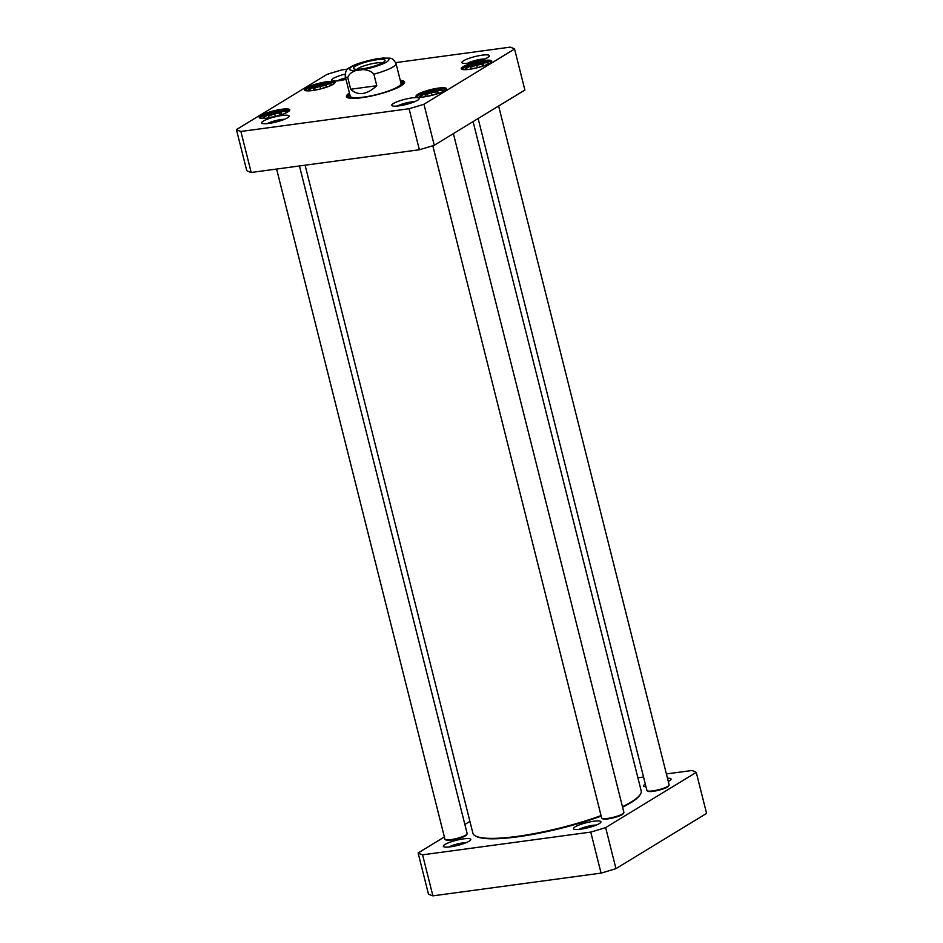 <?xml version="1.0" encoding="UTF-8"?>
<svg xmlns="http://www.w3.org/2000/svg" width="943" height="943" viewBox="0 0 943 943"><rect width="100%" height="100%" fill="white"/><g stroke="black" fill="none" stroke-linecap="round" stroke-linejoin="round"><path stroke-width="1.41" d="M601.056 815.612A86.768 16.196 165.9 0 1 517.07 836.394A86.768 16.196 165.9 0 1 475.166 835.781A86.768 16.196 165.9 0 1 472.879 833.176L305.096 165.202M473.08 121.612L641.193 790.906A86.768 16.196 165.9 0 1 640.415 794.277A86.768 16.196 165.9 0 1 622.463 806.725M475.166 835.781L475.944 836.229A86.119 16.078 -14.1 0 0 517.53 836.842A86.119 16.078 -14.1 0 0 601.186 816.108M622.569 807.173A86.119 16.078 -14.1 0 0 639.943 795.032L640.415 794.277M376.787 85.719C366.65 94.901 357.951 96.068 350.69 89.243L347.79 77.703C350.101 68.922 367.452 66.576 373.888 74.167L376.787 85.719L350.69 89.243M383.412 57.995L375.786 58.961M356.961 69.299A13.709 2.558 165.9 0 1 369.232 64.36A13.709 2.558 165.9 0 1 382.386 62.922M361.711 68.933A16.337 3.053 -14.1 0 0 384.921 61A16.337 3.053 -14.1 0 0 368.489 61.389A16.337 3.053 -14.1 0 0 353.814 68.815A16.337 3.053 -14.1 0 0 361.711 68.933M274.307 116.755L268.661 117.521L268.437 116.119L274.684 113.844L281.155 112.971L281.368 114.374L275.934 116.354M431.045 95.573L425.387 96.327L425.175 94.937L431.423 92.662L437.882 91.777L438.094 93.18L432.66 95.16M476.286 68.002L470.628 68.756L470.416 67.366L476.663 65.091L483.122 64.207L483.346 65.609L477.912 67.59M319.559 89.184L313.901 89.95L313.689 88.548L319.936 86.273L326.396 85.4L326.608 86.803L321.174 88.783M395.718 62.615L510.116 47.15A147.344 27.512 165.9 0 1 514.572 49.012L423.949 104.249A147.344 27.512 165.9 0 1 409.073 108.728L240.889 131.466A147.344 27.512 165.9 0 1 236.422 129.592L327.056 74.367A147.344 27.512 165.9 0 1 341.932 69.888L347.731 69.098M268.838 123.45A14.157 2.64 -14.1 0 0 288.971 116.567A14.157 2.64 -14.1 0 0 274.719 116.908A14.157 2.64 -14.1 0 0 262.001 123.344A14.157 2.64 -14.1 0 0 268.838 123.45M469.119 63.11A14.157 2.64 -14.1 0 0 489.24 56.238A14.157 2.64 -14.1 0 0 474.989 56.58A14.157 2.64 -14.1 0 0 462.282 63.016A14.157 2.64 -14.1 0 0 469.119 63.11M469.249 69.334A15.713 2.935 -14.1 0 0 491.586 61.708A15.713 2.935 -14.1 0 0 475.779 62.085A15.713 2.935 -14.1 0 0 461.657 69.228A15.713 2.935 -14.1 0 0 469.249 69.334M312.522 90.528A15.713 2.935 -14.1 0 0 334.859 82.901A15.713 2.935 -14.1 0 0 319.04 83.267A15.713 2.935 -14.1 0 0 304.931 90.41A15.713 2.935 -14.1 0 0 312.522 90.528M349.429 93.051A29.964 5.599 -14.1 0 0 347.224 97.506A29.964 5.599 -14.1 0 0 376.858 94.736A29.964 5.599 -14.1 0 0 404.288 83.173A29.964 5.599 -14.1 0 0 400.245 80.296M267.27 118.099A15.713 2.935 -14.1 0 0 289.619 110.472A15.713 2.935 -14.1 0 0 273.8 110.838A15.713 2.935 -14.1 0 0 259.679 117.981A15.713 2.935 -14.1 0 0 267.27 118.099M424.008 96.905A15.713 2.935 -14.1 0 0 446.345 89.279A15.713 2.935 -14.1 0 0 430.527 89.656A15.713 2.935 -14.1 0 0 416.417 96.799A15.713 2.935 -14.1 0 0 424.008 96.905M398.983 105.852A14.157 2.64 -14.1 0 0 419.105 98.98A14.157 2.64 -14.1 0 0 404.865 99.31A14.157 2.64 -14.1 0 0 392.147 105.746A14.157 2.64 -14.1 0 0 398.983 105.852M345.067 74.12A14.157 2.64 -14.1 0 0 332.136 80.603A14.157 2.64 -14.1 0 0 338.973 80.709A14.157 2.64 -14.1 0 0 345.987 79.342M236.422 129.592L246.736 170.624A147.344 27.512 -14.1 0 0 251.192 172.486L419.376 149.748A147.344 27.512 -14.1 0 0 434.251 145.269L524.874 90.045L514.572 49.012M320.596 88.925L319.936 86.273M314.031 89.927L313.689 88.548M275.356 116.496L274.684 113.844M268.79 117.498L268.437 116.119M477.335 67.743L476.663 65.091M470.769 68.745L470.416 67.366M432.083 95.314L431.423 92.662M425.517 96.316L425.175 94.937M267.211 123.639A10.88 2.027 165.9 0 1 284.515 119.29M337.346 80.898A10.88 2.027 165.9 0 1 345.633 77.927M467.492 63.311A10.88 2.027 165.9 0 1 484.785 58.961M397.357 106.04A10.88 2.027 165.9 0 1 414.661 101.691M462.447 69.511A14.734 2.746 165.9 0 1 462.435 69.452A14.734 2.746 165.9 0 1 476.05 63.193A14.734 2.746 165.9 0 1 491.008 62.273A14.734 2.746 165.9 0 1 491.02 62.332M417.207 97.082A14.734 2.746 165.9 0 1 417.183 97.023A14.734 2.746 165.9 0 1 430.81 90.764A14.734 2.746 165.9 0 1 445.768 89.844A14.734 2.746 165.9 0 1 445.78 89.903M305.721 90.693A14.734 2.746 165.9 0 1 305.697 90.646A14.734 2.746 165.9 0 1 319.323 84.387A14.734 2.746 165.9 0 1 334.282 83.456A14.734 2.746 165.9 0 1 334.293 83.514M260.468 118.264A14.734 2.746 165.9 0 1 260.457 118.217A14.734 2.746 165.9 0 1 274.071 111.958A14.734 2.746 165.9 0 1 289.041 111.038A14.734 2.746 165.9 0 1 289.053 111.085M400.575 81.617A28.974 5.41 165.9 0 1 403.84 83.184A28.974 5.41 165.9 0 1 403.828 83.762M347.92 97.813A28.974 5.41 165.9 0 1 347.625 97.306A28.974 5.41 165.9 0 1 349.77 94.383M434.251 145.269L423.949 104.249M419.376 149.748L409.073 108.728M251.192 172.486L240.889 131.466M349.865 94.795A27.347 5.104 -14.1 0 0 349.075 96.257A27.347 5.104 -14.1 0 0 363.031 97.506A27.347 5.104 -14.1 0 0 364.576 97.282M388.893 91.176A27.347 5.104 -14.1 0 0 402.072 82.937A27.347 5.104 -14.1 0 0 400.681 82.029M350.183 95.927A26.192 4.892 -14.1 0 0 363.55 97.129A26.192 4.892 -14.1 0 0 389.671 90.575A26.192 4.892 -14.1 0 0 400.94 83.173M498.635 106.04L669.141 784.871A11.457 2.145 165.9 0 1 669.035 785.319L668.563 786.073A10.809 2.016 165.9 0 1 658.674 790.246A10.809 2.016 165.9 0 1 647.982 791.248L647.216 790.8A11.457 2.145 165.9 0 1 646.91 790.458L478.136 118.523M669.035 785.319A11.457 2.145 165.9 0 1 658.544 789.739A11.457 2.145 165.9 0 1 647.216 790.8M453.383 133.611L623.901 812.442A11.457 2.145 165.9 0 1 623.795 812.89L623.323 813.644A10.809 2.016 165.9 0 1 613.433 817.817A10.809 2.016 165.9 0 1 602.742 818.819L601.964 818.371A11.457 2.145 165.9 0 1 601.669 818.029L432.802 145.729M623.795 812.89A11.457 2.145 165.9 0 1 613.304 817.31A11.457 2.145 165.9 0 1 601.964 818.371M299.461 165.968L467.162 833.636A11.457 2.145 165.9 0 1 467.056 834.072L466.585 834.838A10.809 2.016 165.9 0 1 456.695 838.999A10.809 2.016 165.9 0 1 446.015 840.001L445.237 839.553A11.457 2.145 165.9 0 1 444.931 839.211L276.605 169.056M467.056 834.072A11.457 2.145 165.9 0 1 456.577 838.492A11.457 2.145 165.9 0 1 445.237 839.553M418.126 852.955L428.428 893.988A147.344 27.512 -14.1 0 0 432.884 895.85L601.068 873.112A147.344 27.512 -14.1 0 0 615.944 868.633L706.578 813.408L696.264 772.376L605.642 827.6A147.344 27.512 165.9 0 1 590.766 832.091L422.582 854.818A147.344 27.512 165.9 0 1 418.126 852.955L444.365 836.96M637.904 777.798L643.539 777.032M666.395 773.944L691.808 770.514A147.344 27.512 165.9 0 1 696.264 772.376M464.864 824.477L469.92 821.388M593.725 821.259A14.157 2.64 -14.1 0 0 578.802 825.113A14.157 2.64 -14.1 0 0 573.839 829.109A14.157 2.64 -14.1 0 0 587.843 827.801A14.157 2.64 -14.1 0 0 600.809 822.343A14.157 2.64 -14.1 0 0 593.725 821.259M463.579 838.857A14.157 2.64 -14.1 0 0 448.656 842.712A14.157 2.64 -14.1 0 0 443.705 846.708A14.157 2.64 -14.1 0 0 457.697 845.399A14.157 2.64 -14.1 0 0 470.663 839.93A14.157 2.64 -14.1 0 0 463.579 838.857M645.307 784.093A14.157 2.64 -14.1 0 0 643.975 786.379A14.157 2.64 -14.1 0 0 645.99 786.78M668.292 781.488A14.157 2.64 -14.1 0 0 670.933 779.602A14.157 2.64 -14.1 0 0 667.467 778.211M579.049 829.404A10.88 2.027 165.9 0 1 592.994 825.302A10.88 2.027 165.9 0 1 596.353 825.054M448.903 846.991A10.88 2.027 165.9 0 1 462.86 842.901A10.88 2.027 165.9 0 1 466.207 842.653M605.642 827.6L615.944 868.633M422.582 854.818L432.884 895.85M590.766 832.091L601.068 873.112M347.79 77.703A26.192 4.892 165.9 0 1 345.232 76.348L350.207 96.151M401.023 83.397L396.048 63.582A26.192 4.892 165.9 0 1 373.888 74.167M378.579 58.643A20.298 3.796 165.9 0 1 379.581 65.161A20.298 3.796 165.9 0 1 349.523 69.228A20.298 3.796 165.9 0 1 378.579 58.643M263.121 118.453A12.283 2.287 165.9 0 1 274.342 113.019A12.283 2.287 165.9 0 1 286.802 112.5M419.847 97.259A12.283 2.287 165.9 0 1 431.081 91.836A12.283 2.287 165.9 0 1 443.54 91.318M465.088 69.688A12.283 2.287 165.9 0 1 476.321 64.265A12.283 2.287 165.9 0 1 488.78 63.747M308.361 90.882A12.283 2.287 165.9 0 1 319.076 85.589A12.283 2.287 165.9 0 1 332.066 84.729A12.283 2.287 165.9 0 1 332.054 84.929M396.048 63.582C391.911 56.615 391.498 58.56 383.082 58.018M376.505 58.831C362.725 61.696 353.743 64.643 349.582 67.684C346.729 68.497 345.279 71.385 345.232 76.348M332.938 84.446L330.239 83.88L323.107 84.634L313.276 87.369L307.359 90.87M287.686 112.028L284.986 111.451L277.867 112.205L268.024 114.94L262.107 118.453M489.665 63.264L486.965 62.686L479.846 63.452L470.003 66.175L464.086 69.688M444.424 90.834L441.725 90.257L434.593 91.023L424.763 93.746L418.845 97.259M349.075 96.257L349.075 98.107M402.072 82.937L402.956 84.575"/></g></svg>

